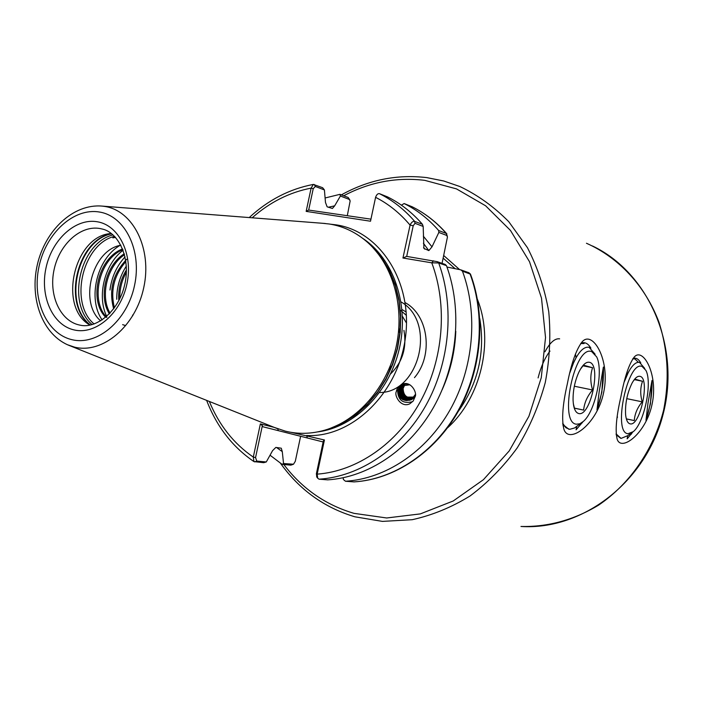<?xml version="1.0" encoding="UTF-8"?>
<svg xmlns="http://www.w3.org/2000/svg" width="703" height="703" viewBox="0 0 703 703"><rect width="100%" height="100%" fill="white"/><g stroke="black" fill="none" stroke-linecap="round" stroke-linejoin="round"><path stroke-width="1.05" d="M603.64 392.546C597.093 424.849 568.455 444.867 563.876 429.102C561.512 419.357 562.664 404.269 567.339 383.838C571.249 363.671 576.135 349.734 581.987 342.018C592.339 329.32 610.766 359.954 603.64 392.546M596.979 409.937L601.847 392.169L603.376 367.054L599.193 391.597L596.979 409.937C601.838 395.71 603.974 381.413 603.376 367.054M576.706 426.51L576.082 429.805L582.822 421.897M562.98 425.649L564.034 426.123M652.094 404.128C646.171 433.408 621.215 452.143 617.155 439.182C615.09 430.517 616.346 416.343 620.925 396.65C624.615 377.133 629.053 363.934 634.238 357.054C642.999 346.746 658.544 374.594 652.094 404.128M645.987 420.289L650.433 403.768L651.989 380.49L647.973 403.25L645.987 420.289C650.328 407.037 652.322 393.768 651.989 380.49M627.656 435.737L627.173 438.83L632.638 432.196M412.758 398.803L411.308 399.726C404.076 401.343 400.332 398.337 400.077 390.71L403.012 385.965M409.946 384.769L403.496 385.648L401.123 387.907L399.866 390.859C399.409 396 401.641 399.234 406.571 400.569C401.483 400.016 398.548 397.16 397.775 391.993C399.049 386.184 402.643 383.557 408.548 384.119M413.012 398.575L411.835 399.286C404.62 400.895 400.886 397.898 400.631 390.288L403.294 385.771M403.197 385.842L400.42 390.446C400.684 398.056 404.427 401.061 411.642 399.445L412.925 398.654M413.259 398.329L412.362 398.847C405.165 400.455 401.439 397.467 401.176 389.875L403.584 385.587M403.478 385.657L400.974 390.024C401.237 397.626 404.963 400.622 412.169 399.014L413.171 398.425M413.496 398.083L412.889 398.416C405.701 400.016 401.984 397.028 401.729 389.453L403.882 385.42M403.777 385.481L401.527 389.611C401.782 397.195 405.508 400.183 412.696 398.575L413.417 398.17M413.724 397.819L413.408 397.977C406.246 399.585 402.529 396.606 402.274 389.04L404.19 385.262M404.076 385.314L402.072 389.198C402.327 396.764 406.044 399.743 413.223 398.135L413.645 397.916M404.383 385.174L402.617 388.785C402.872 396.334 406.58 399.304 413.742 397.705L413.935 397.546C406.773 399.146 403.074 396.176 402.819 388.636L404.497 385.121M404.7 385.033L403.153 388.372C403.364 395.789 407.002 398.786 414.067 397.362M415.315 394.55L411.167 399.849L406.571 400.569M414.146 397.257L407.775 397.107L414.269 397.072M412.837 401.439L412.204 401.782C402.863 403.944 397.995 400.183 397.599 390.517L400.859 384.857M396.413 391.404C396.668 388.724 398.566 386.325 402.09 384.225C411.009 380.385 417.529 392.995 415.06 396.817L413.179 401L409.805 403.803C400.886 408.25 393.785 395.314 396.413 391.404M115.529 237.386L112.832 237.869L115.327 237.166M100.678 320.876C78.815 302.729 91.75 250.163 120.881 245.189M402.011 309.566L406.202 311.991M400.402 310.234L406.404 315.375M402.45 316.341L406.51 323.09M403.935 330.357C406.958 347.651 402.503 362.177 390.552 373.934M398.838 328.336L399.779 333.661M392.643 364.593L388.68 369.804M322.246 223.255L329.417 224.02C343.749 226.322 356.632 232.579 368.056 242.79C393.478 265.769 405.086 308.09 395.886 347.897C386.676 387.704 357.651 420.666 324.698 430.192C311.262 434.015 298.125 434.331 285.286 431.132L274.319 427.424M291.086 432.345L324.435 439.99L317.167 474.138L317.721 478.233L319.065 479.182L327.686 479.859C368.17 477.355 409.445 449.929 433.619 407.186C457.679 364.391 462.521 309.294 446.467 265.646L438.707 262.966L431.774 262.825L402.942 258.019L410.218 224.494L412.055 222.122L413.891 221.173L422.424 224.283C412.222 212.534 400.587 203.404 387.511 196.893L379.453 193.668C377.871 193.378 376.58 194.599 375.587 197.332L370.507 221.225L306.156 211.375L311.113 188.132L313.345 184.423L322.624 187.701L324.417 189.942L325.48 202.464L327.132 206.814L332.422 208.475L334.663 205.847L328.283 207.236M126.417 269.943C120.521 279.495 117.999 289.741 118.833 300.664M119.844 298.634C119.563 289.328 121.733 280.515 126.373 272.21M126.733 259.275C112.972 273.652 108.622 290.181 113.675 308.854M114.431 307.817C110.204 290.77 114.018 275.339 125.872 261.534M124.264 253.783C105.749 265.066 98.315 296.736 109.404 313.863M125.644 325.586L122.63 324.654M110.055 313.169C99.914 296.209 106.988 266.191 124.519 254.706M122.603 248.95C98.104 257.693 88.306 300.506 105.731 317.264M106.865 317.431C89.835 300.875 98.991 259.073 122.876 249.644M549.974 351.069C544.869 357.827 540.915 366.773 538.094 377.915M323.143 441.959L262.711 426.721L262.351 425.693L255.558 457.565L256.753 461.089L266.288 461.959L272.579 450.641L275.848 447.416L281.262 448.206L282.29 451.634L283.537 463.532L293.511 464.217L295.295 461.309L300.62 436.282M266.288 461.959L263.669 462.697L253.95 461.599L253.3 457.091L260.374 423.9L274.179 427.371M422.424 224.283L423.171 226.436L423.927 248.414L428.83 250.602L423.391 243.238M423.171 226.436L415.007 223.317L413.206 225.768L406.703 256.402L437.204 261.665L445.254 264.451L446.467 265.646M423.32 236.146L432.002 246.85L438.848 232.429L438.663 230.522C428.566 218.976 417.055 209.977 404.137 203.545L401.404 205.171M343.196 477.768L343.345 479.446L345.463 481.247C385.481 478.813 426.185 451.932 449.982 410.034C473.664 368.082 478.365 314.048 462.46 271.182L460.711 269.82L446.967 267.035M442.196 389.682C450.438 371.087 454.973 351.641 455.799 331.315M438.663 230.522L446.335 233.475L447.319 236.234M412.178 206.787L404.137 203.545M345.463 481.247L354.092 481.898C394.313 479.42 434.762 452.653 458.294 411.299C481.713 369.892 486.335 316.666 470.5 274.179L462.46 271.182M432.002 246.85L428.83 250.602M334.663 205.847L340.393 196.032L339.98 194.336L325.102 197.974M270.049 455.201L282.123 464.358L283.537 463.532M276.516 447.486L282.29 451.634M293.265 464.323L290.849 465.149L282.123 464.358M339.98 194.336L348.178 197.481L349.839 199.951M90.002 325.102C57.47 307.255 74.281 235.154 111.346 233.528M102.155 319.944C87.4 299.126 96.645 258.774 120.046 245.382M106.724 316.42C96.75 296.411 104.439 264.24 123.095 250.215M109.976 289.988C111.654 277.087 116.672 266.042 125.046 256.859M116.742 299.311C116.663 287.351 119.853 276.279 126.312 266.094M132.814 315.726L132.621 315.041M324.417 189.942L315.322 186.471L313.23 188.685L308.67 210.056L370.859 219.143M370.507 221.225L375.587 197.332C388.513 203.914 399.972 213.141 409.963 225.004L413.206 225.768M347.326 215.557L350.156 200.935L349.259 199.406L340.393 196.032M316.833 477.056L316.376 473.787L323.336 441.045L324.435 439.99M442.064 263.344L447.433 237.078L446.783 235.47L438.848 232.429M460.711 269.82L468.699 272.676M316.376 473.787L317.167 474.138C356.773 471.282 396.975 443.901 420.306 401.685C443.523 359.435 447.829 305.366 431.774 262.825L433.461 260.831M209.345 401.457C219.064 425.078 233.712 443.619 253.3 457.091L255.558 457.565M307.387 437.987L306.57 435.5C351.605 438.004 398.074 393.645 405.359 338.055C413.188 282.509 380.121 231.12 336.052 224.846L330.348 224.178M260.374 423.9L262.351 425.693M278.362 430.667L277.72 428.786M313.23 188.685L311.113 188.132C289.495 192.306 269.838 202.192 252.157 217.798M308.67 210.056L306.156 211.375M402.942 258.019L406.703 256.402M399.383 396.615L398.32 392.177L399.251 387.907M402.881 399.726C398.733 396 397.854 391.65 400.253 386.659M399.963 394.497L399.497 390.077L400.965 385.991M407.213 400.464L404.603 399.286M400.534 394.119L399.989 391.228M399.998 390.341L401.536 385.552M409.489 400.341L408.557 400.218M407.722 400.016L405.095 398.829M401.097 393.75L400.534 390.833M400.543 389.945L400.64 388.961M400.701 388.574L402.037 385.218M410.956 399.945L410.367 399.937M409.998 399.91L409.067 399.779M408.232 399.576L405.587 398.364M401.659 393.381L401.088 390.437M401.088 389.55L401.185 388.566M401.246 388.179L401.351 387.713M401.395 387.529L402.485 384.954M411.334 399.515L410.886 399.497M410.517 399.471L409.577 399.339M408.742 399.137L407.257 398.575M640.793 362.941C638.588 359.031 636.013 357.519 633.069 358.416M631.109 434.384L632.428 432.354M590.898 348.152C588.051 343.363 584.738 341.72 580.95 343.213M582.189 422.837L582.734 421.976M401.026 301.895C436.985 322.29 419.173 393.003 379.594 392.511M405.148 302.633C428.689 315.287 433.523 355.595 414.462 377.643M633.078 381.36L634.827 379.128L642.542 381.272C640.24 387.713 640.134 394.568 642.226 401.844C637.41 407.564 634.765 413.803 634.282 420.57L626.452 418.953M630.055 423.83C627.674 423.224 626.188 420.148 625.6 414.612C625.055 403.522 627.225 392.995 632.102 383.021C634.914 378.012 637.559 375.789 640.038 376.351C650.416 378.232 640.187 426.906 630.055 423.83M627.972 433.725L633.315 431.633C644.291 422.872 652.542 382.775 645.916 370.411L642.111 366.465C627.753 360.085 612.445 432.846 627.972 433.725M624.361 381.667L628.42 372.186C632.384 364.98 636.092 361.72 639.545 362.405L644.739 368.425M631.417 433.004L627.726 435.675L621.065 438.408L616.074 433.865M638.386 362.3L634.906 358.917L632.788 358.794M616.153 434.735L620.811 438.356M617.12 417.775L617.524 417.046M629.985 369.479L625.354 377.871M634.396 379.655L642.542 381.272M626.742 398.645L642.226 401.844M626.435 418.891L634.282 420.57M580.379 369.26L583.499 365.2L592.567 367.713C590.248 374.699 590.248 382.124 592.576 389.98C587.304 396.132 584.334 402.828 583.639 410.086L574.439 408.188L573.323 403.61M578.701 413.531C575.388 412.617 573.516 408.25 573.077 400.429C572.91 390.552 574.852 381.096 578.903 372.08C582.497 364.866 586.03 361.606 589.492 362.3C601.645 364.611 590.608 417.028 578.701 413.531M576.451 424.208L579.843 423.768L583.446 421.352C595.485 411.141 603.728 371.008 596.689 356.904L591.741 351.632C574.817 344.312 558.217 423.004 576.451 424.208M569.843 372.836L573.903 361.922C579.07 351.263 584.114 346.377 589.035 347.273L595.116 354.189M580.889 423.259L574.579 427.969L569.694 429.331L565.88 427.723L562.672 423.294M576.012 357.774L575.801 355.656M584.131 343.539L580.696 343.556M583.455 343.363L581.293 343.073M562.795 424.419L568.78 429.217M559.641 338.846C554.904 338.196 550.018 342.493 544.974 351.746M576.188 357.458L575.37 354.119M576.548 356.834L571.161 367.687M582.989 365.815L592.567 367.713M574.333 386.219L592.576 389.98M574.421 408.118L583.639 410.086M283.801 464.507C302.193 488.708 325.603 504.991 354.031 513.357L386.676 517.979L420.332 513.893L453.215 500.984L483.453 479.666L509.218 450.922L528.911 416.273L541.266 377.722L545.528 337.528L541.495 298.107L529.517 261.727L510.466 230.426L485.597 205.777L456.475 188.887L424.753 180.346C396.571 176.963 369.558 182.103 343.714 195.768M99.958 228.528C80.564 224.986 59.403 244.301 54.096 269.609C48.516 294.856 59.957 320.753 79.219 324.979L80.028 325.146C96.293 329.109 118.728 311.385 124.677 284.803C131.022 258.309 118.649 232.579 102.278 229.037L99.958 228.528M74.035 329.918C52.488 325.12 39.772 296.104 46.02 267.861C51.96 239.547 75.573 217.877 97.286 221.761C119.088 225.215 133.412 254.495 126.892 284.091C120.696 313.749 95.476 335.146 74.035 329.918M114.545 236.34C82.532 243.932 68.762 303.028 94.114 323.986M99.387 212.025C73.727 207.578 46.02 233.185 39.034 266.455C31.688 299.663 46.539 333.872 71.934 339.672C97.207 345.99 127.164 320.77 134.501 285.62C142.226 250.54 125.143 215.953 99.387 212.025M277.808 428.821L69.957 345.762C42.496 335.322 29.385 298.757 37.338 264.688C45.168 230.593 73.024 203.466 102.287 206.111L104.817 206.454C133.271 210.68 152.296 248.836 143.755 287.606C135.644 326.464 102.453 354.224 74.562 347.141L67.365 344.707M458.066 411.703C478.084 383.645 485.316 352.598 479.771 318.582M455.131 268.687L443.162 258.168M443.716 255.523L459.595 269.592M477.451 299.434C494.209 341.342 481.08 397.67 447.521 427.855M592.515 245.997C648.509 272.562 680.82 346.025 663.184 413.97C646.022 482.038 582.594 530.457 520.976 526.468C547.936 527.101 573.753 520.027 598.429 505.246C629.923 483.936 653.755 449.498 663.597 410.209C669.59 379.892 668.035 350.533 658.939 322.132C645.196 285.822 618.702 257.57 586.451 243.256M374.04 248.809L382.827 259.671L390.033 272.175L395.464 286.059L398.979 300.989L400.473 316.622L399.893 332.572L397.257 348.442L392.608 363.846L386.079 378.399L377.827 391.764L368.073 403.601L357.054 413.654L345.059 421.686L332.387 427.538M372.282 246.911L381.624 257.72L389.339 270.33L395.191 284.443L399.032 299.715L400.736 315.761L400.235 332.168L397.546 348.512L392.74 364.356L385.929 379.295L377.309 392.933L367.107 404.937L355.613 414.998L343.126 422.898L329.971 428.461M362.801 238.414C393.636 258.713 409.55 305.093 399.269 348.908C389.119 392.757 354.338 427.319 317.712 431.897M379.453 193.668C392.59 200.223 404.295 209.415 414.55 221.252L415.007 223.317M437.204 261.665L438.707 262.966C454.832 306.991 449.911 362.607 425.666 405.807C401.316 448.962 359.778 476.652 319.065 479.182M423.575 247.535L424.665 249.117M446.783 235.47L446.335 233.475C436.291 222.007 424.84 213.079 411.984 206.691M353.864 481.906C393.654 479.499 434.085 452.873 457.706 411.369C481.204 369.822 485.843 316.297 470.008 273.801L468.541 272.536M427.152 177.692L443.76 181.005L459.911 186.541C477.82 195.1 494.104 206.823 508.761 221.682L527.435 247.667C537.567 267.351 544.676 288.687 548.744 311.684C550.924 335.226 549.764 358.846 545.264 382.564C538.893 405.851 529.561 427.591 517.276 447.802C503.515 466.687 487.768 482.759 470.017 496.01C451.475 507.381 432.213 515.281 412.213 519.702L382.467 521.398L355.129 516.837M90.221 325.058C61.873 304.443 76.987 239.609 111.522 233.66M92.137 324.601C66.091 303.23 80.23 242.57 113.042 234.916M111.707 233.8C77.479 240.162 62.558 304.179 90.441 325.014M254.723 461.889L256.753 461.089M292.835 464.375L290.849 465.149M348.178 197.481L349.259 199.406M315.322 186.471L314.223 184.476M459.911 186.541L443.628 180.961L426.879 177.622C396.949 174.116 368.442 179.863 341.359 194.872M280.471 463.259C299.513 489.842 324.32 507.689 354.901 516.802L382.467 521.398M102.278 229.037L102.717 229.16M102.287 206.111L325.313 223.501M446.862 233.897C436.739 222.297 425.166 213.255 412.125 206.752M253.95 461.599C232.394 446.844 216.621 426.44 206.62 400.367M249.231 217.57C268.177 200.021 289.548 188.975 313.345 184.423M317.721 478.233L316.614 476.775M468.76 272.641L470.333 273.95M409.805 403.803L412.204 401.782M634.396 358.785L633.377 358.592M628.42 372.186L627.243 373.873M573.903 361.922L572.954 363.363"/></g></svg>
